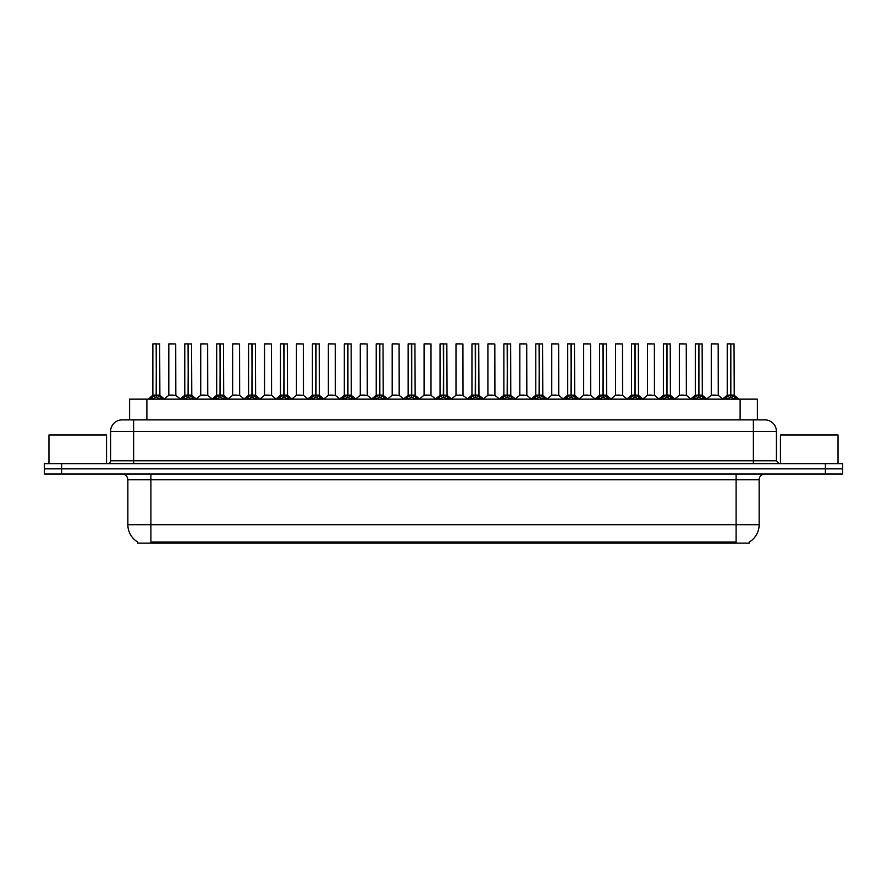 <?xml version="1.0" encoding="UTF-8"?>
<svg xmlns="http://www.w3.org/2000/svg" width="887" height="887" viewBox="0 0 887 887"><rect width="100%" height="100%" fill="white"/><g stroke="black" fill="none" stroke-linecap="round" stroke-linejoin="round"><path stroke-width="1.33" d="M126.409 419.884L129.602 419.884L129.602 399.15L757.398 399.15L757.398 419.884M749.338 542.001L749.338 543.143L137.662 543.143L137.662 542.001M137.829 542.101A20.157 20.157 0 0 1 127.861 524.716L150.901 524.716L150.901 542.101L736.099 542.101L736.099 524.716L759.139 524.716L759.139 479.789A5.754 5.754 0 0 1 764.893 474.024M127.861 524.716L127.861 479.789C127.528 476.286 125.61 474.368 122.107 474.024M749.171 542.101A20.157 20.157 0 0 0 759.139 524.716M842.65 474.024L842.65 468.846L44.35 468.846L44.35 474.024L61.624 474.024L61.624 468.846L44.35 468.846L44.35 463.657L61.624 463.657L61.624 468.846L842.65 468.846L842.65 474.024L61.624 474.024M776.413 431.404L110.587 431.404A11.52 11.52 0 0 1 122.107 419.884L764.893 419.884A11.52 11.52 0 0 1 776.413 431.404L776.413 460.774L779.296 463.657M110.587 431.404L110.587 460.774A2.883 2.883 0 0 1 107.704 463.657M842.65 463.657L842.65 468.846L842.65 463.657L61.624 463.657M150.413 399.15L152.398 397.077L156.167 395.17L156.167 397.176L156.367 343.857L152.974 343.857L156.267 343.857L156.267 395.114L160.248 397.077L162.221 399.15M156.179 343.857L152.863 343.968L152.863 395.114L156.167 395.17M156.467 395.17L156.467 397.176L156.367 395.114L159.771 395.114L156.467 395.125L156.467 343.857M156.855 395.347L159.882 395.347L159.66 343.857M156.167 343.968L156.367 395.114M156.267 343.857L155.17 343.857M155.79 395.347L152.863 395.125L156.323 395.114M160.237 399.161L156.467 397.176M156.167 397.176L152.398 399.161L152.398 397.077M173.142 395.114L172.122 395.114M168.818 343.968L175.726 343.968L175.837 395.347L168.718 395.347L172.278 395.114L168.818 395.125L168.818 343.968L175.726 343.968M173.431 343.857L168.929 343.857M182.323 399.15L184.308 397.077L188.077 395.17L188.077 397.176L188.277 343.857L184.884 343.857L188.177 343.857L188.177 395.114L192.157 397.077L194.131 399.15M188.077 343.857L184.773 343.968L184.773 395.114L188.077 395.17M188.377 395.17L188.377 397.176L188.277 395.114L191.681 395.114L188.377 395.125L188.377 343.857M188.754 395.347L191.792 395.347L191.57 343.857M188.077 343.968L188.277 395.114M188.177 343.857L187.079 343.857M187.7 395.347L184.773 395.125L188.232 395.114M192.157 397.077L192.157 399.15L188.377 397.176M188.077 397.176L184.308 399.161L184.308 397.077M214.233 399.15L216.217 397.077L219.987 395.17L219.987 397.176L220.187 343.857L216.794 343.857L220.087 343.857L220.087 395.114L224.067 397.077L226.041 399.15M219.987 343.857L216.683 343.968L216.683 395.114L219.987 395.17M220.286 395.17L220.286 397.176L220.187 395.114L223.591 395.114L220.286 395.125L220.286 343.857M220.663 395.347L223.701 395.347L223.48 343.857M219.987 343.968L220.187 395.114M220.087 343.857L218.989 343.857M219.61 395.347L216.683 395.125L220.142 395.114M224.067 397.077L224.067 399.15L220.286 397.176M219.987 397.176L216.217 399.161L216.217 397.077M246.142 399.15L248.116 397.077L251.897 395.17L251.897 397.176L252.096 343.857L248.704 343.857L251.997 343.857L251.997 395.114L255.977 397.077L257.951 399.15M251.897 343.857L248.593 343.968L248.593 395.114L251.897 395.17M252.196 395.17L252.196 397.176L252.096 395.114L255.5 395.114L252.196 395.125L252.196 343.857M252.573 395.347L255.611 395.347L255.389 343.857M251.897 343.968L252.096 395.114M251.997 343.857L250.899 343.857M251.52 395.347L248.593 395.125L252.041 395.114M255.977 397.077L255.977 399.15L252.196 397.176M251.897 397.176L248.127 399.161L248.116 397.077M278.052 399.15L280.026 397.077L283.807 395.17L283.807 397.176L284.006 343.857L280.614 343.857L283.907 343.857L283.907 395.114L287.876 397.077L289.861 399.15M283.807 343.857L280.503 343.968L280.503 395.114L283.807 395.17M284.106 395.17L284.106 397.176L284.006 395.114L287.41 395.114L284.106 395.125L284.106 343.857M284.483 395.347L287.521 395.347L287.299 343.857M283.807 343.968L284.006 395.114M283.907 343.857L282.798 343.857M283.43 395.347L280.503 395.125L283.951 395.114M287.876 397.077L287.876 399.15L284.106 397.176M283.807 397.176L280.037 399.161L280.026 397.077M205.052 395.114L204.032 395.114M200.728 343.968L207.636 343.968L207.746 395.347L200.617 395.347L204.187 395.114L200.728 395.125L200.728 343.968L207.636 343.968M205.329 343.857L200.839 343.857M236.962 395.114L235.942 395.114M232.638 343.968L239.545 343.968L239.656 395.347L232.527 395.347L236.097 395.114L232.638 395.125L232.638 343.968L239.545 343.968M237.239 343.857L232.749 343.857M268.872 395.114L267.852 395.114M264.548 343.968L271.455 343.968L271.566 395.347L264.437 395.347L267.996 395.114L264.548 395.125L264.548 343.968L271.455 343.968M269.149 343.857L264.659 343.857M106.551 463.657L106.551 434.974L48.962 434.974L48.962 463.657M838.038 463.657L838.038 434.974L780.449 434.974L780.449 463.657M309.962 399.15L311.936 397.077L315.717 395.17L315.717 397.176L315.916 343.857L312.523 343.857L315.816 343.857L315.816 395.114L319.786 397.077L321.77 399.15M315.717 343.857L312.412 343.968L312.412 395.114L315.717 395.17M316.016 395.17L316.016 397.176L315.916 395.114L319.32 395.114L316.016 395.125L316.005 343.857M316.393 395.347L319.42 395.347L319.209 343.857M315.717 343.968L315.916 395.114M315.816 343.857L314.708 343.857M315.34 395.347L312.412 395.125L315.861 395.114M319.786 397.077L319.786 399.15L316.016 397.176M315.717 397.176L311.947 399.161L311.936 397.077M341.872 399.15L343.846 397.077L347.626 395.17L347.626 397.176L347.826 343.857L344.433 343.857L347.726 343.857L347.726 395.114L351.695 397.077L353.669 399.15M347.626 343.857L344.322 343.968L344.322 395.114L347.626 395.17M347.926 395.17L347.926 397.176L347.826 395.114L351.23 395.114L347.926 395.125L347.915 343.857M348.303 395.347L351.33 395.347L351.119 343.857M347.626 343.968L347.826 395.114M347.726 343.857L346.617 343.857M347.238 395.347L344.322 395.125L347.771 395.114M351.695 397.077L351.695 399.15L347.926 397.176M347.626 397.176L343.857 399.161M373.782 399.15L375.755 397.077L379.536 395.17L379.536 397.176L379.736 343.857L376.343 343.857L379.636 343.857L379.636 395.114L383.605 397.077L385.579 399.15M379.536 343.857L376.221 343.968L376.221 395.114L379.536 395.17M379.836 395.17L379.836 397.176L379.736 395.114L383.14 395.114L379.836 395.125L379.824 343.857M380.213 395.347L383.239 395.347L383.018 343.857M379.536 343.968L379.736 395.114M379.636 343.857L378.527 343.857M379.148 395.347L376.232 395.125L379.68 395.114M383.594 399.161L379.836 397.176M379.536 397.176L375.766 399.161L375.755 397.077M300.782 395.114L299.762 395.114M296.458 343.968L303.365 343.968L303.476 395.347L296.347 395.347L299.906 395.114L296.458 395.125L296.458 343.968L303.365 343.968M301.059 343.857L296.568 343.857M332.692 395.114L331.671 395.114M328.367 343.968L335.275 343.968L335.375 395.347L328.257 395.347L331.816 395.114L328.367 395.125L328.367 343.968L335.275 343.968M332.969 343.857L328.478 343.857M364.601 395.114L363.581 395.114M360.277 343.968L367.185 343.968L367.285 395.347L360.166 395.347L363.725 395.114L360.277 395.125L360.277 343.968L367.185 343.968M364.879 343.857L360.388 343.857M405.692 399.15L407.665 397.077L411.435 395.17L411.435 397.176L411.646 343.857L408.253 343.857L411.546 343.857L411.546 395.114L415.515 397.077L417.489 399.15M411.446 343.857L408.131 343.968L408.131 395.114L411.435 395.17M411.745 395.17L411.745 397.176L411.646 395.114L415.049 395.114L411.745 395.125L411.734 343.857M412.122 395.347L415.149 395.347L414.928 343.857M411.435 343.968L411.646 395.114M411.546 343.857L410.437 343.857M411.058 395.347L408.142 395.125L411.59 395.114M415.515 397.077L415.515 399.15L411.745 397.176M411.435 397.176L407.676 399.161L407.665 397.077M437.601 399.15L439.575 397.077L443.345 395.17L443.345 397.176L443.555 343.857L440.163 343.857L443.445 343.857L443.445 395.114L447.425 397.077L449.399 399.15M443.356 343.857L440.041 343.968L440.041 395.114L443.345 395.17M443.655 395.17L443.655 397.176L443.555 395.114L446.959 395.114L443.655 395.125L443.644 343.857M444.032 395.347L447.059 395.347L446.837 343.857M443.345 343.968L443.555 395.114M443.445 343.857L442.347 343.857M442.968 395.347L440.041 395.125L443.5 395.114M447.425 397.077L447.425 399.15L443.655 397.176M443.345 397.176L439.586 399.161L439.575 397.077M469.511 399.15L471.485 397.077L475.255 395.17L475.255 397.176L475.454 343.857L472.072 343.857L475.354 343.857L475.354 395.114L479.335 397.077L481.308 399.15M475.266 343.857L471.951 343.968L471.951 395.114L475.255 395.17M475.565 395.17L475.565 397.176L475.454 395.114L478.869 395.114L475.565 395.125L475.554 343.857M475.942 395.347L478.969 395.347L478.747 343.857M475.255 343.968L475.41 395.114L471.951 395.114L467.15 399.15M475.354 343.857L474.257 343.857M479.335 397.077L479.335 399.15L475.565 397.176M475.255 397.176L471.496 399.161L471.485 397.077M501.421 399.15L503.395 397.077L507.164 395.17L507.164 397.176L507.364 343.857L503.982 343.857L507.264 343.857L507.264 395.114L511.245 397.077L513.218 399.15M507.176 343.857L503.86 343.968L503.86 395.114L507.164 395.17M507.464 395.17L507.464 397.176L507.364 395.114L510.779 395.114L510.657 343.857M510.779 343.968L507.464 343.968L507.464 395.114L510.879 395.347L507.852 395.347M507.164 343.968L507.364 395.114M507.264 343.857L506.167 343.857M506.787 395.347L503.86 395.125L507.32 395.114M511.245 397.077L511.245 399.15L507.464 397.176M507.164 397.176L503.406 399.161M533.331 399.15L535.304 397.077L539.074 395.17L539.074 397.176L539.274 343.857L535.881 343.857L539.174 343.857L539.174 395.114L543.154 397.077L545.128 399.15M539.085 343.857L535.77 343.968L535.77 395.114L539.074 395.17M539.374 395.17L539.374 397.176L539.274 395.114L542.678 395.114L539.374 395.125L539.374 343.857M539.762 395.347L542.789 395.347L542.567 343.857M539.074 343.968L539.274 395.114M539.174 343.857L538.076 343.857M538.697 395.347L535.77 395.125L539.229 395.114M543.143 399.161L539.374 397.176M539.074 397.176L535.316 399.161L535.304 397.077M396.511 395.114L395.491 395.114M392.176 343.968L399.095 343.968L399.194 395.347L392.076 395.347L395.635 395.114L392.187 395.125L392.176 343.968L399.095 343.968M396.788 343.857L392.298 343.857M428.421 395.114L427.39 395.114M431.004 343.968L424.086 343.968L431.004 343.968L430.993 395.125M428.698 343.857L424.208 343.857M424.086 343.968L424.086 395.114L427.545 395.114L424.086 395.114L419.573 398.917M460.331 395.114L459.3 395.114M462.914 343.968L455.996 343.968L462.914 343.968L463.014 395.347L456.007 395.125M460.608 343.857L456.118 343.857M455.996 343.968L455.996 395.125M492.241 395.114L491.21 395.114M487.905 343.968L494.824 343.968L494.924 395.347L487.806 395.347L491.365 395.114L487.905 395.125L487.905 343.968L494.824 343.968M492.518 343.857L488.027 343.857M524.139 395.114L523.119 395.114M519.815 343.968L526.723 343.968L526.834 395.347L519.715 395.347L523.275 395.114L519.815 395.125L519.815 343.968L526.723 343.968M524.428 343.857L519.937 343.857M565.23 399.15L567.214 397.077L570.984 395.17L570.984 397.176L571.184 343.857L567.791 343.857L571.084 343.857L571.084 395.114L575.064 397.077L577.038 399.15M570.995 343.857L567.68 343.968L567.68 395.114L570.984 395.17M571.283 395.17L571.283 397.176L571.184 395.114L574.588 395.114L571.283 395.125L571.283 343.857M571.66 395.347L574.698 395.347L574.477 343.857M570.984 343.968L571.184 395.114M571.084 343.857L569.986 343.857M570.607 395.347L567.68 395.125L571.139 395.114M575.064 397.077L575.064 399.15L571.283 397.176M570.984 397.176L567.214 399.161L567.214 397.077M597.139 399.15L599.124 397.077L602.894 395.17L602.894 397.176L603.093 343.857L599.701 343.857L602.994 343.857L602.994 395.114L606.974 397.077L608.948 399.15M602.894 343.857L599.59 343.968L599.59 395.114L602.894 395.17M603.193 395.17L603.193 397.176L603.093 395.114L606.497 395.114L603.193 395.125L603.193 343.857M603.57 395.347L606.608 395.347L606.386 343.857M602.894 343.968L603.093 395.114M602.994 343.857L601.896 343.857M602.517 395.347L599.59 395.125L603.049 395.114M606.974 397.077L606.974 399.15L603.193 397.176M602.894 397.176L599.124 399.161L599.124 397.077M629.049 399.15L631.023 397.077L634.804 395.17L634.804 397.176L635.003 343.857L631.611 343.857L634.904 343.857L634.904 395.114L638.884 397.077L640.857 399.15M634.804 343.857L631.5 343.968L631.5 395.114L634.804 395.17M635.103 395.17L635.103 397.176L635.003 395.114L638.407 395.114L635.103 395.125L635.103 343.857M635.48 395.347L638.518 395.347L638.296 343.857M634.804 343.968L634.959 395.114L631.5 395.114L626.699 399.15M634.904 343.857L633.806 343.857M638.884 397.077L638.884 399.15L635.103 397.176M634.804 397.176L631.034 399.161L631.023 397.077M660.959 399.15L662.933 397.077L666.714 395.17L666.714 397.176L666.913 343.857L663.52 343.857L666.813 343.857L666.813 395.114L670.783 397.077L672.767 399.15M666.714 343.857L663.409 343.968L663.409 395.114L666.714 395.17M667.013 395.17L667.013 397.176L666.913 395.114L670.317 395.114L667.013 395.125L667.013 343.857M667.39 395.347L670.428 395.347L670.206 343.857M666.714 343.968L666.913 395.114M666.813 343.857L665.716 343.857M666.337 395.347L663.409 395.125L666.858 395.114M670.783 397.077L670.783 399.15L667.013 397.176M666.714 397.176L662.944 399.161L662.933 397.077M692.869 399.15L694.843 397.077L698.623 395.17L698.623 397.176L698.823 343.857L695.43 343.857L698.723 343.857L698.723 395.114L702.692 397.077L704.677 399.15M698.623 343.857L695.319 343.968L695.319 395.114L698.623 395.17M698.923 395.17L698.923 397.176L698.823 395.114L702.227 395.114L698.923 395.125L698.923 343.857M699.3 395.347L702.338 395.347L702.116 343.857M698.623 343.968L698.823 395.114M698.723 343.857L697.614 343.857M698.246 395.347L695.319 395.125L698.768 395.114M702.692 397.077L702.692 399.15L698.923 397.176M698.623 397.176L694.854 399.161L694.843 397.077M724.779 399.15L726.752 397.077L730.533 395.17L730.533 397.176L730.733 343.857L727.34 343.857L730.633 343.857L730.633 395.114L734.602 397.077L736.587 399.15M730.533 343.857L727.229 343.968L727.229 395.114L730.533 395.17M730.833 395.17L730.833 397.176L730.733 395.114L734.137 395.114L730.833 395.125L730.821 343.857M731.21 395.347L734.236 395.347L734.026 343.857M730.533 343.968L730.733 395.114M730.633 343.857L729.524 343.857M730.145 395.347L727.229 395.125L730.677 395.114M734.602 397.077L734.602 399.15L730.833 397.176M730.533 397.176L726.763 399.161M556.049 395.114L555.029 395.114M551.725 343.968L558.633 343.968L558.743 395.347L551.625 395.347L555.184 395.114L551.725 395.125L551.725 343.968L558.633 343.968M556.337 343.857L551.836 343.857M587.959 395.114L586.939 395.114M583.635 343.968L590.542 343.968L590.653 395.347L583.524 395.347L587.094 395.114L583.635 395.125L583.635 343.968L590.542 343.968M588.247 343.857L583.746 343.857M619.869 395.114L618.849 395.114M615.545 343.968L622.452 343.968L622.563 395.347L615.434 395.347L619.004 395.114L615.545 395.125L615.545 343.968L622.452 343.968M620.146 343.857L615.656 343.857M651.779 395.114L650.759 395.114M647.455 343.968L654.362 343.968L654.473 395.347L647.344 395.347L650.903 395.114L647.455 395.125L647.455 343.968L654.362 343.968M652.056 343.857L647.565 343.857M683.689 395.114L682.668 395.114M679.364 343.968L686.272 343.968L686.383 395.347L679.254 395.347L682.813 395.114L679.364 395.125L679.364 343.968L686.272 343.968M683.966 343.857L679.475 343.857M715.598 395.114L714.578 395.114M711.274 343.968L718.182 343.968L718.282 395.347L711.163 395.347L714.722 395.114L711.274 395.125L711.274 343.968L718.182 343.968M715.876 343.857L711.385 343.857M733.793 543.143L733.793 542.001M153.207 543.143L153.207 542.001M146.887 419.884L146.887 399.15M740.113 419.884L740.113 399.15M736.099 474.024L736.099 479.789L127.861 479.789M759.139 479.789L736.099 479.789L736.099 524.716L150.901 524.716L150.901 474.024M825.376 474.024L825.376 463.657M133.627 463.657L133.627 419.884M110.587 460.774L776.413 460.774M753.373 419.884L753.373 463.657M159.771 343.968L156.467 343.968M160.248 397.077L160.248 399.15M160.846 397.598L160.846 399.15M151.788 397.598L151.788 399.15M191.681 343.968L188.377 343.968M192.756 397.598L192.756 399.15M183.698 397.598L183.698 399.15M223.591 343.968L220.286 343.968M224.666 397.598L224.666 399.15M215.608 397.598L215.608 399.15M255.5 343.968L252.196 343.968M256.576 397.598L256.576 399.15M247.517 397.598L247.517 399.15M287.41 343.968L284.106 343.968M288.486 397.598L288.486 399.15M279.427 397.598L279.427 399.15M319.32 343.968L316.016 343.968M320.395 397.598L320.395 399.15M311.337 397.598L311.337 399.15M351.23 343.968L347.926 343.968M352.305 397.598L352.305 399.15M343.846 397.077L343.846 399.15M343.247 397.598L343.247 399.15M383.14 343.968L379.836 343.968M383.605 397.077L383.605 399.15M384.215 397.598L384.215 399.15M375.157 397.598L375.157 399.15M415.049 343.968L411.745 343.968M416.125 397.598L416.125 399.15M407.055 397.598L407.055 399.15M446.959 343.968L443.655 343.968M448.035 397.598L448.035 399.15M438.965 397.598L438.965 399.15M474.878 395.347L471.851 395.347M478.869 343.968L475.565 343.968M479.945 397.598L479.945 399.15M470.875 397.598L470.875 399.15M511.843 397.598L511.843 399.15M503.395 397.077L503.395 399.15M502.785 397.598L502.785 399.15M542.678 343.968L539.374 343.968M543.154 397.077L543.154 399.15M543.753 397.598L543.753 399.15M534.695 397.598L534.695 399.15M431.004 395.125L423.986 395.347M574.588 343.968L571.283 343.968M575.663 397.598L575.663 399.15M566.605 397.598L566.605 399.15M606.497 343.968L603.193 343.968M607.573 397.598L607.573 399.15M598.514 397.598L598.514 399.15M634.427 395.347L631.389 395.347M638.407 343.968L635.103 343.968M639.483 397.598L639.483 399.15M630.424 397.598L630.424 399.15M670.317 343.968L667.013 343.968M671.392 397.598L671.392 399.15M662.334 397.598L662.334 399.15M702.227 343.968L698.923 343.968M703.302 397.598L703.302 399.15M694.244 397.598L694.244 399.15M734.137 343.968L730.833 343.968M735.212 397.598L735.212 399.15M726.752 397.077L726.752 399.15M726.154 397.598L726.154 399.15M152.764 395.347L148.062 399.15M159.882 395.347L164.583 399.15M168.718 395.347L164.295 398.917M175.837 395.347L180.249 398.917M184.662 395.347L179.972 399.15M191.792 395.347L196.482 399.15M216.572 395.347L211.882 399.15M223.701 395.347L228.391 399.15M248.482 395.347L243.792 399.15M255.611 395.347L260.301 399.15M280.392 395.347L275.702 399.15M287.521 395.347L292.211 399.15M200.617 395.347L196.204 398.917M207.746 395.347L212.159 398.917M232.527 395.347L228.114 398.917M239.656 395.347L244.069 398.917M264.437 395.347L260.024 398.917M271.566 395.347L275.979 398.917M312.302 395.347L307.601 399.15M319.42 395.347L324.121 399.15M344.211 395.347L339.51 399.15M351.33 395.347L356.031 399.15M376.121 395.347L371.42 399.15M383.239 395.347L387.941 399.15M296.347 395.347L291.934 398.917M303.476 395.347L307.889 398.917M328.257 395.347L323.844 398.917M335.375 395.347L339.799 398.917M360.166 395.347L355.754 398.917M367.285 395.347L371.708 398.917M408.031 395.347L403.33 399.15M415.149 395.347L419.85 399.15M439.941 395.347L435.24 399.15M447.059 395.347L451.76 399.15M478.969 395.347L483.67 399.15M503.761 395.347L499.059 399.15M510.879 395.347L515.58 399.15M535.67 395.347L530.969 399.15M542.789 395.347L547.49 399.15M392.076 395.347L387.663 398.917M399.194 395.347L403.618 398.917M431.104 395.347L435.528 398.917M455.896 395.347L451.472 398.917M463.014 395.347L467.427 398.917M487.806 395.347L483.382 398.917M494.924 395.347L499.337 398.917M519.715 395.347L515.292 398.917M526.834 395.347L531.246 398.917M567.58 395.347L562.879 399.15M574.698 395.347L579.399 399.15M599.479 395.347L594.789 399.15M606.608 395.347L611.298 399.15M638.518 395.347L643.208 399.15M663.299 395.347L658.609 399.15M670.428 395.347L675.118 399.15M695.208 395.347L690.518 399.15M702.338 395.347L707.028 399.15M727.118 395.347L722.417 399.15M734.236 395.347L738.938 399.15M551.625 395.347L547.201 398.917M558.743 395.347L563.156 398.917M583.524 395.347L579.111 398.917M590.653 395.347L595.066 398.917M615.434 395.347L611.021 398.917M622.563 395.347L626.976 398.917M647.344 395.347L642.931 398.917M654.473 395.347L658.886 398.917M679.254 395.347L674.841 398.917M686.383 395.347L690.796 398.917M711.163 395.347L706.751 398.917M718.282 395.347L722.705 398.917"/></g></svg>
